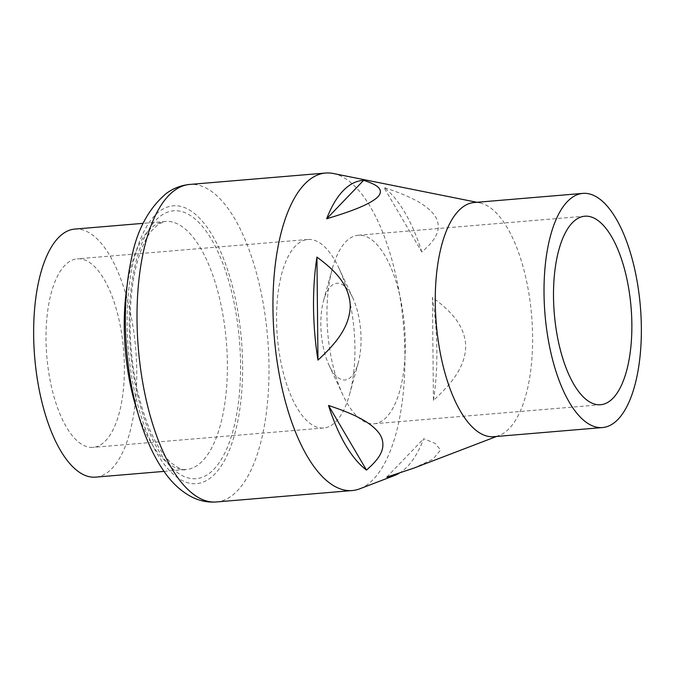 <?xml version="1.0" encoding="UTF-8"?>
<svg xmlns="http://www.w3.org/2000/svg" width="675" height="675" viewBox="0 0 675 675"><rect width="100%" height="100%" fill="white"/><g stroke="black" fill="none" stroke-linecap="round" stroke-linejoin="round"><path stroke-width="0.51" stroke-dasharray="3.38 2.53" d="M118.665 318.288A94.593 38.517 -94.8 0 1 93.116 447.365A94.593 38.517 -94.8 0 1 51.73 387.931A94.593 38.517 -94.8 0 1 77.279 258.846A94.593 38.517 -94.8 0 1 118.665 318.288M349.203 298.924A94.593 38.517 -94.8 0 1 349.532 394.538A94.593 38.517 -94.8 0 1 323.663 428.001A94.593 38.517 -94.8 0 1 282.277 368.558A94.593 38.517 -94.8 0 1 307.825 239.482A94.593 38.517 -94.8 0 1 338.909 268.152A94.593 38.517 -94.8 0 1 349.203 298.924M358.104 313.757A48.524 19.761 -94.8 0 1 358.265 362.812A48.524 19.761 -94.8 0 1 329.046 365.268A48.524 19.761 -94.8 0 1 323.764 349.481A48.524 19.761 -94.8 0 1 323.603 300.434A48.524 19.761 -94.8 0 1 352.823 297.979A48.524 19.761 -94.8 0 1 358.104 313.757M332.665 364.323A94.593 38.517 85.2 0 0 342.959 395.094A94.593 38.517 85.2 0 0 374.043 423.765A94.593 38.517 85.2 0 0 399.592 294.688A94.593 38.517 85.2 0 0 358.206 235.246A94.593 38.517 85.2 0 0 332.336 268.709A94.593 38.517 85.2 0 0 332.665 364.323M474.103 202.525A117.492 47.841 -94.8 0 1 479.748 202.863A117.492 47.841 -94.8 0 1 525.504 276.362A117.492 47.841 -94.8 0 1 499.289 435.417A117.492 47.841 -94.8 0 1 493.771 436.691M333.264 173.492A159.317 64.876 -94.8 0 1 395.305 273.147A159.317 64.876 -94.8 0 1 359.75 488.818M74.773 229.078A124.462 50.684 -94.8 0 1 129.229 307.294A124.462 50.684 -94.8 0 1 95.614 477.132M421.858 252.011A148.863 60.615 85.2 0 0 383.881 187.422C403.903 194.164 426.608 202.77 435.637 216.92C443.416 231.128 432.439 242.764 421.858 252.011L383.881 187.422M433.443 400.41A148.863 60.615 85.2 0 0 432.413 297.38C447.846 308.897 464.822 323.468 465.725 346.064C465.396 368.702 448.588 386.421 433.443 400.41L432.413 297.38M399.119 473.285A148.863 60.615 85.2 0 0 423.723 438.699L435.139 443.365L440.564 449.989L433.114 459.051L413.994 468.062M386.775 477.141L423.723 438.699M135.565 396.048A139.396 56.767 -94.8 0 1 154.82 215.561A139.396 56.767 -94.8 0 1 234.2 293.423A139.396 56.767 -94.8 0 1 214.937 473.909A139.396 56.767 -94.8 0 1 135.565 396.048M216.346 501.964A159.317 64.876 85.2 0 0 259.369 284.572A159.317 64.876 85.2 0 0 189.667 184.452M127.162 285.255A124.462 50.684 -94.8 0 1 165.4 221.468A124.462 50.684 -94.8 0 1 219.856 299.683A124.462 50.684 -94.8 0 1 186.241 469.522A124.462 50.684 -94.8 0 1 137.894 413.007M137.329 394.208A134.418 54.734 85.2 0 0 213.865 469.294A134.418 54.734 85.2 0 0 232.436 295.253A134.418 54.734 85.2 0 0 155.891 220.177A134.418 54.734 85.2 0 0 137.329 394.208M323.663 428.001L93.116 447.365M358.265 362.812L349.532 394.538M374.043 423.765L600.607 404.73M329.046 365.268L342.959 395.094M163.983 471.395L186.241 469.522C183.684 470.914 178.419 468.475 170.446 462.198C157.098 449.457 146.273 426.296 137.962 392.715C126.824 346.309 127.718 288.638 139.649 254.357C143.007 244.519 146.804 236.832 151.048 231.323L158.743 223.872L165.4 221.468L143.142 223.341M479.748 202.863L476.904 202.289M499.289 435.417L496.572 436.455M323.603 300.434L332.336 268.709M358.206 235.246L584.769 216.211M352.823 297.979L338.909 268.152M307.825 239.482L77.279 258.846"/><path stroke-width="1.01" d="M559.221 345.288A94.593 38.517 85.2 0 0 600.607 404.73A94.593 38.517 85.2 0 0 626.147 275.653A94.593 38.517 85.2 0 0 584.769 216.211A94.593 38.517 85.2 0 0 559.221 345.288M551.121 353.717A117.492 47.841 -94.8 0 1 582.846 193.387A117.492 47.841 -94.8 0 1 634.255 267.224A117.492 47.841 -94.8 0 1 602.522 427.553A117.492 47.841 -94.8 0 1 551.121 353.717M602.522 427.553L493.771 436.691A117.492 47.841 -94.8 0 1 442.37 362.855A117.492 47.841 -94.8 0 1 474.103 202.525L582.846 193.387M496.572 436.455L413.994 468.062L386.775 477.141A148.863 60.615 85.2 0 0 394.639 475.47L359.75 488.818A159.317 64.876 -94.8 0 1 352.274 490.548A159.317 64.876 -94.8 0 1 282.58 390.428A159.317 64.876 -94.8 0 1 325.603 173.036A159.317 64.876 -94.8 0 1 333.264 173.492L476.904 202.289M163.983 471.395L95.614 477.132A124.462 50.684 -94.8 0 1 41.167 398.925A124.462 50.684 -94.8 0 1 74.773 229.078L143.142 223.341M316.938 257.082A148.863 60.615 85.2 0 0 317.967 360.113C333.138 346.022 349.793 328.624 350.249 305.91C349.464 283.365 332.328 268.507 316.938 257.082L317.967 360.113M363.606 180.352A148.863 60.615 85.2 0 0 326.658 218.793C346.25 212.844 369.276 205.284 377.924 196.822C385.45 188.443 374.254 183.794 363.606 180.352L326.658 218.793M328.523 405.473A148.863 60.615 85.2 0 0 366.5 470.062C377.08 460.755 388.007 449.322 380.329 435.054C371.452 420.938 348.469 412.155 328.523 405.473L366.5 470.062M394.639 475.47A148.863 60.615 85.2 0 0 399.119 473.285M216.346 501.964C207.664 502.58 199.446 500.901 191.692 496.927C181.685 491.67 172.943 483.848 165.468 473.453C151.774 454.385 141.387 429.578 134.291 399.035C123.626 353.683 122.361 300.341 131.254 259.63C136.586 230.867 148.238 208.828 166.202 193.531C173.188 188.325 181.01 185.296 189.667 184.452A159.317 64.876 85.2 0 0 146.644 401.853A159.317 64.876 85.2 0 0 216.346 501.964L352.274 490.548M137.894 413.007A124.462 50.684 -94.8 0 1 131.785 391.306A124.462 50.684 -94.8 0 1 127.162 285.255M325.603 173.036L189.667 184.452"/></g></svg>
